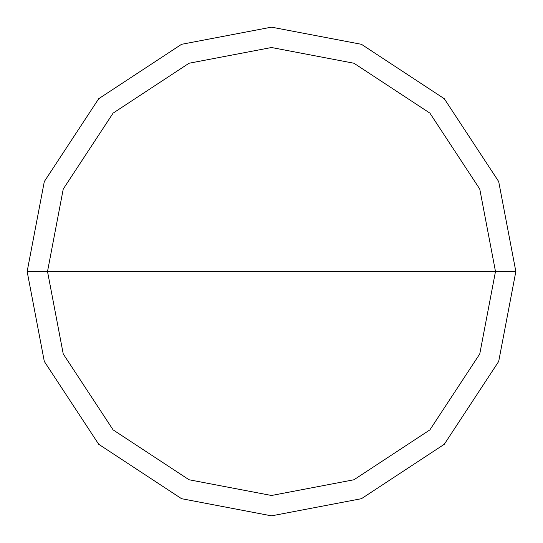 <?xml version="1.0" encoding="UTF-8"?>
<svg xmlns="http://www.w3.org/2000/svg" width="543" height="543" viewBox="0 0 543 543"><rect width="100%" height="100%" fill="white"/><g stroke="black" fill="none" stroke-linecap="round" stroke-linejoin="round"><path stroke-width="0.81" d="M47.512 271.5L63.239 189.052L113.114 113.114L189.052 63.239L271.5 47.512L353.948 63.239L429.886 113.114L479.761 189.052L495.487 271.5L47.512 271.5L63.239 353.948L113.114 429.886L189.052 479.761L271.5 495.487L353.948 479.761L429.886 429.886L479.761 353.948L495.487 271.5L515.85 271.5L498.691 361.441L444.283 444.283L361.441 498.691L271.5 515.85L181.559 498.691L98.717 444.283L44.309 361.441L27.15 271.5L44.309 361.441L98.717 444.283L181.559 498.691L271.5 515.85L361.441 498.691L444.283 444.283L498.691 361.441L515.85 271.5L498.691 181.559L444.283 98.717L361.441 44.309L271.5 27.15L181.559 44.309L98.717 98.717L44.309 181.559L27.15 271.5L495.487 271.5L479.761 353.948L429.886 429.886L353.948 479.761L271.5 495.487L189.052 479.761L113.114 429.886L63.239 353.948L47.512 271.5L27.15 271.5L44.309 181.559L98.717 98.717L181.559 44.309L271.5 27.15L361.441 44.309L444.283 98.717L498.691 181.559L515.85 271.5L495.487 271.5L479.761 189.052L429.886 113.114L353.948 63.239L271.5 47.512L189.052 63.239L113.114 113.114L63.239 189.052L47.512 271.5"/></g></svg>
